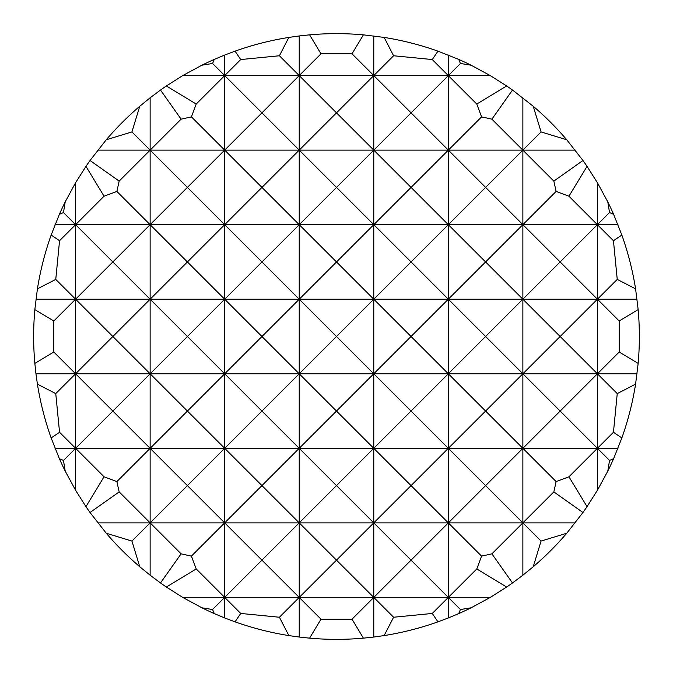 <?xml version="1.0" encoding="UTF-8"?>
<svg xmlns="http://www.w3.org/2000/svg" width="673" height="673" viewBox="0 0 673 673"><rect width="100%" height="100%" fill="white"/><g stroke="black" fill="none" stroke-linecap="round" stroke-linejoin="round"><path stroke-width="1.01" d="M336.5 33.65A302.85 302.85 0 0 1 363.403 34.845L352.004 53.815L320.996 53.815L309.597 34.845A302.85 302.85 0 0 1 336.5 33.65M384.148 37.419A302.85 302.85 0 0 1 437.946 51.148L432.285 59.552L393.596 55.758L384.148 37.419L363.403 34.845M458.692 59.392A302.85 302.85 0 0 1 471.108 65.205L460.433 63.472L458.692 59.392L437.946 51.148M506.634 85.959A302.85 302.85 0 0 1 512.498 90.039L491.904 119.163L481.574 116.875L476.795 104.054L506.634 85.959L490.255 75.586L471.108 65.205M533.243 106.258A302.85 302.85 0 0 1 566.742 139.757L541.067 131.933L533.243 106.258L512.498 90.039M582.961 160.502A302.85 302.85 0 0 1 587.041 166.366L568.946 196.205L556.125 191.426L553.837 181.096L582.961 160.502L566.742 139.757M607.795 201.892A302.85 302.85 0 0 1 613.608 214.308L609.528 212.567L607.795 201.892L597.414 182.745L587.041 166.366M621.852 235.054A302.85 302.85 0 0 1 635.581 288.852L617.242 279.404L613.448 240.715L621.852 235.054L613.608 214.308M638.155 309.597A302.85 302.85 0 0 1 638.155 363.403L619.185 352.004L619.185 320.996L638.155 309.597L635.581 288.852M635.581 384.148A302.85 302.85 0 0 1 621.852 437.946L613.448 432.285L617.242 393.596L635.581 384.148L638.155 363.403M613.608 458.692A302.85 302.85 0 0 1 607.795 471.108L609.528 460.433L613.608 458.692L621.852 437.946M609.528 460.433L597.414 448.319L568.946 476.795L587.041 506.634L597.414 490.255L607.795 471.108M587.041 506.634A302.85 302.85 0 0 1 582.961 512.498L553.837 491.904L556.125 481.574L522.871 448.319L522.871 575.213L533.243 566.742L541.067 541.067L522.871 522.871L491.904 553.837L512.498 582.961L522.871 575.213M541.067 541.067L566.742 533.243L582.961 512.498M566.742 533.243A302.85 302.85 0 0 1 533.243 566.742M512.498 582.961A302.85 302.85 0 0 1 506.634 587.041L476.795 568.946L481.574 556.125L448.319 522.871L448.319 617.949L458.692 613.608L460.433 609.528L448.319 597.414L432.285 613.448L437.946 621.852L448.319 617.949M460.433 609.528L471.108 607.795L490.255 597.414L506.634 587.041M471.108 607.795A302.85 302.85 0 0 1 458.692 613.608M437.946 621.852A302.85 302.85 0 0 1 384.148 635.581L393.596 617.242L373.776 597.414L373.776 637.045L384.148 635.581M373.776 35.955L373.776 75.586L336.5 112.854L373.776 150.129L411.052 112.854L373.776 75.586L373.776 448.319L336.5 485.595L373.776 522.871L411.052 485.595L373.776 448.319L373.776 522.871L336.5 560.146L373.776 597.414L411.052 560.146L373.776 522.871L373.776 597.414L352.004 619.185L363.403 638.155L373.776 637.045M363.403 638.155A302.85 302.85 0 0 1 309.597 638.155L320.996 619.185L299.224 597.414L299.224 637.045L309.597 638.155M309.597 34.845L299.224 35.955L299.224 75.586L261.948 112.854L299.224 150.129L336.5 112.854L299.224 75.586L299.224 448.319L261.948 485.595L299.224 522.871L336.5 485.595L299.224 448.319L299.224 522.871L261.948 560.146L299.224 597.414L336.5 560.146L299.224 522.871L299.224 597.414L279.404 617.242L288.852 635.581L299.224 637.045M235.054 621.852L240.715 613.448L224.681 597.414L224.681 617.949L235.054 621.852A302.85 302.85 0 0 0 288.852 635.581M191.426 116.875L181.096 119.163L160.502 90.039A302.85 302.85 0 0 1 166.366 85.959L196.205 104.054L191.426 116.875L224.681 150.129L261.948 112.854L224.681 75.586L224.681 448.319L187.405 485.595L224.681 522.871L261.948 485.595L224.681 448.319L224.681 522.871L191.426 556.125L196.205 568.946L224.681 597.414L261.948 560.146L224.681 522.871L224.681 597.414L212.567 609.528L214.308 613.608L224.681 617.949M214.308 613.608A302.85 302.85 0 0 1 201.892 607.795L212.567 609.528M160.502 582.961L181.096 553.837L150.129 522.871L150.129 575.213L160.502 582.961A302.85 302.85 0 0 0 166.366 587.041L182.745 597.414L201.892 607.795M116.875 191.426L104.054 196.205L85.959 166.366A302.85 302.85 0 0 1 90.039 160.502L119.163 181.096L116.875 191.426L150.129 224.681L187.405 187.405L224.681 224.681L261.948 187.405L299.224 224.681L336.5 187.405L373.776 224.681L411.052 187.405L373.776 150.129L336.5 187.405L299.224 150.129L261.948 187.405L224.681 150.129L187.405 187.405L150.129 150.129L150.129 448.319L116.875 481.574L119.163 491.904L150.129 522.871L187.405 485.595L150.129 448.319L150.129 522.871L131.933 541.067L139.757 566.742L150.129 575.213M476.795 104.054L448.319 75.586L448.319 448.319L411.052 485.595L448.319 522.871L485.595 485.595L448.319 448.319L448.319 522.871L411.052 560.146L448.319 597.414L476.795 568.946M139.757 566.742A302.85 302.85 0 0 1 106.258 533.243L131.933 541.067M59.392 458.692L63.472 460.433L65.205 471.108A302.85 302.85 0 0 1 59.392 458.692L51.148 437.946A302.85 302.85 0 0 1 37.419 384.148L55.758 393.596L59.552 432.285L51.148 437.946M85.959 506.634L104.054 476.795L75.586 448.319L75.586 490.255L85.959 506.634A302.85 302.85 0 0 0 90.039 512.498L106.258 533.243M55.758 279.404L37.419 288.852A302.85 302.85 0 0 1 51.148 235.054L59.552 240.715L55.758 279.404L75.586 299.224L112.854 261.948L150.129 299.224L187.405 261.948L224.681 299.224L261.948 261.948L299.224 299.224L336.5 261.948L373.776 299.224L411.052 261.948L373.776 224.681L336.5 261.948L299.224 224.681L261.948 261.948L224.681 224.681L187.405 261.948L150.129 224.681L112.854 261.948L75.586 224.681L75.586 448.319L63.472 460.433M65.205 471.108L75.586 490.255M553.837 181.096L522.871 150.129L522.871 448.319L485.595 485.595L522.871 522.871L553.837 491.904M613.448 240.715L597.414 224.681L597.414 490.255M235.054 51.148A302.85 302.85 0 0 1 288.852 37.419L279.404 55.758L240.715 59.552L235.054 51.148L224.681 55.051L224.681 75.586L196.205 104.054M448.319 55.051L448.319 75.586L411.052 112.854L448.319 150.129L481.574 116.875M160.502 90.039L150.129 97.787L150.129 150.129L119.163 181.096M522.871 97.787L522.871 150.129L485.595 187.405L522.871 224.681L448.319 224.681L485.595 187.405L448.319 150.129L411.052 187.405L448.319 224.681L411.052 261.948L448.319 299.224L485.595 261.948L448.319 224.681L75.586 224.681L59.552 240.715M597.414 182.745L597.414 224.681L522.871 224.681L485.595 261.948L522.871 299.224L560.146 261.948L522.871 224.681L556.125 191.426M568.946 196.205L597.414 224.681L560.146 261.948L597.414 299.224L617.242 279.404M34.845 309.597L53.815 320.996L53.815 352.004L34.845 363.403A302.85 302.85 0 0 1 34.845 309.597L37.419 288.852M619.185 320.996L597.414 299.224L560.146 336.5L597.414 373.776L522.871 373.776L485.595 411.052L522.871 448.319L560.146 411.052L522.871 373.776L560.146 336.5L522.871 299.224L485.595 336.5L522.871 373.776L448.319 373.776L411.052 411.052L448.319 448.319L485.595 411.052L448.319 373.776L485.595 336.5L448.319 299.224L411.052 336.5L448.319 373.776L373.776 373.776L411.052 336.5L373.776 299.224L336.5 336.5L373.776 373.776L336.5 411.052L373.776 448.319L411.052 411.052L373.776 373.776L299.224 373.776L336.5 336.5L299.224 299.224L261.948 336.5L299.224 373.776L261.948 411.052L299.224 448.319L336.5 411.052L299.224 373.776L224.681 373.776L261.948 336.5L224.681 299.224L187.405 336.5L224.681 373.776L187.405 411.052L224.681 448.319L261.948 411.052L224.681 373.776L150.129 373.776L187.405 336.5L150.129 299.224L112.854 336.5L150.129 373.776L112.854 411.052L150.129 448.319L187.405 411.052L150.129 373.776L75.586 373.776L112.854 336.5L75.586 299.224L53.815 320.996M53.815 352.004L75.586 373.776L55.758 393.596M617.242 393.596L597.414 373.776L619.185 352.004M59.552 432.285L75.586 448.319L112.854 411.052L75.586 373.776L35.955 373.776L37.419 384.148M637.045 373.776L597.414 373.776L560.146 411.052L597.414 448.319L613.448 432.285M556.125 481.574L568.946 476.795M481.574 556.125L491.904 553.837M393.596 617.242L432.285 613.448M131.933 131.933L106.258 139.757A302.85 302.85 0 0 1 139.757 106.258L131.933 131.933L150.129 150.129L181.096 119.163M119.163 491.904L90.039 512.498M104.054 476.795L116.875 481.574M196.205 568.946L166.366 587.041M181.096 553.837L191.426 556.125M212.567 63.472L201.892 65.205A302.85 302.85 0 0 1 214.308 59.392L212.567 63.472L224.681 75.586L240.715 59.552M240.715 613.448L279.404 617.242M320.996 619.185L352.004 619.185M34.845 363.403L35.955 373.776M59.392 214.308A302.85 302.85 0 0 1 65.205 201.892L63.472 212.567L59.392 214.308L51.148 235.054M85.959 166.366L75.586 182.745L65.205 201.892M106.258 139.757L90.039 160.502M150.129 97.787L139.757 106.258M201.892 65.205L182.745 75.586L166.366 85.959M224.681 55.051L214.308 59.392M299.224 35.955L288.852 37.419M352.004 53.815L373.776 75.586L393.596 55.758M279.404 55.758L299.224 75.586L320.996 53.815M75.586 182.745L75.586 224.681L104.054 196.205M63.472 212.567L75.586 224.681L55.051 224.681M432.285 59.552L448.319 75.586L460.433 63.472M491.904 119.163L522.871 150.129L541.067 131.933M617.949 224.681L597.414 224.681L609.528 212.567M637.045 299.224L35.955 299.224M575.213 150.129L97.787 150.129M490.255 75.586L182.745 75.586M617.949 448.319L55.051 448.319M575.213 522.871L97.787 522.871M490.255 597.414L182.745 597.414"/></g></svg>
